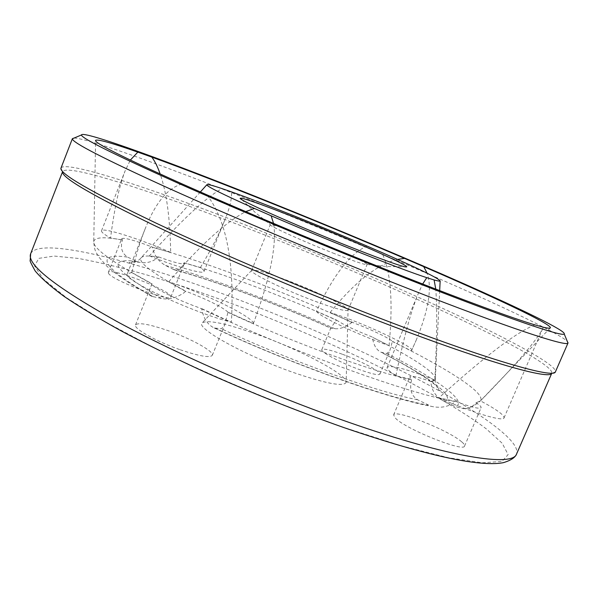 <?xml version="1.0" encoding="UTF-8"?>
<svg xmlns="http://www.w3.org/2000/svg" width="598" height="598" viewBox="0 0 598 598"><rect width="100%" height="100%" fill="white"/><g stroke="black" fill="none" stroke-linecap="round" stroke-linejoin="round"><path stroke-width="0.45" stroke-dasharray="2.99 2.24" d="M332.765 252.954C354.166 261.304 365.595 265.161 367.067 264.54L367.075 264.466C367.396 262.843 334.446 247.998 305.757 236.696C284.7 228.421 272.882 224.377 270.303 224.579L270.259 224.639C268.315 225.543 302.139 240.942 332.765 252.954M348.058 310.13L348.036 310.19C346.197 311.715 334.544 308.493 313.083 300.525C282.398 289.013 249.149 272.591 251.586 270.438L251.616 270.386C254.307 269.107 266.349 272.501 287.743 280.552C316.738 291.525 349.419 307.402 348.058 310.13L346.137 382.309C347.961 375.043 300.54 349.957 257.962 334.693C226.336 323.413 207.723 319.504 202.117 322.95C195.419 327.951 244.888 355.474 292.691 372.255C325.977 383.677 343.79 387.026 346.137 382.309M461.671 441.817C448.657 430.224 394.598 408.83 393.589 414.93L395.682 418.436C406.386 429.386 464.354 452.574 464.564 446.033C464.908 445.136 463.943 443.731 461.671 441.817M342.168 354.166C330.036 349.808 323.256 348.305 321.814 349.658C319.99 351.759 341.249 363.061 359.989 369.781C372.031 374.056 378.669 375.507 379.909 374.139C381.487 371.836 360.332 360.729 342.168 354.166M108.455 273.137C110.286 279.565 171.028 302.648 170.879 296.937L170.572 295.853C166.618 288.834 109.142 267.074 108.35 272.382L108.455 273.137M180.177 349.748C199.201 356.169 209.905 358.03 212.283 355.332C214.383 351.549 191.308 338.782 168.397 330.746C149.343 324.183 138.385 322.24 135.514 324.901C133.115 328.407 156.399 341.51 180.177 349.748M60.929 168.232L62.626 171.536C67.664 163.119 160.399 194.006 255.174 231.232C322.785 257.76 394.411 288.288 452.686 315.662C510.146 342.729 553.449 366.559 551.812 373.159L555.34 372.016M60.996 168.001C66.019 159.778 159.853 191.278 255.54 228.914C323.795 255.742 396.093 286.524 455.011 314.092C513.099 341.346 557.022 365.303 555.46 371.799M74.077 138.056C88.908 138.317 175.446 170.049 264.914 205.847C332.391 232.876 396.317 259.749 456.685 286.464C513.861 311.887 559.571 334.005 567.27 341.338M430.874 381.688L430.866 381.502C418.166 376.964 411.125 375.409 409.75 376.83L411.641 379.513L411.095 382.122C409.682 390.202 411.843 396.085 417.583 399.748L431.151 406.319C440.644 408.464 448.769 406.872 455.526 401.55L455.683 401.408C471.06 407.163 479.529 409.256 481.098 407.687C481.36 406.984 480.314 405.765 477.952 404.024L476.03 402.91C472.981 406.595 468.839 408.524 463.6 408.696L455.347 406.64L444.426 401.497C435.994 397.199 431.472 390.599 430.874 381.688L433.999 380.829L435.307 379.237C436.66 372.92 410.221 356.034 372.569 337.302L372.748 339.402C374.146 346.003 376.889 350.271 380.986 352.215L386.779 353.493L389.851 350.57L392.408 341.338C388.782 337.952 370.371 329.169 355.018 323.421L330.059 312.552C354.696 282.129 377.189 264.413 397.513 259.412M430.866 381.502L434.851 379.977C406.842 369.018 390.95 364.802 387.175 367.336C386.622 368.779 389.53 371.597 395.906 375.783L411.641 379.513M395.906 375.783C403.904 336.831 411.618 308.822 419.071 291.749L422.674 284.028M253.365 323.563C253.358 317.134 206.781 294.38 168.786 281.725L185.769 291.204L183.556 293.095C175.648 298.193 168.247 299.972 161.348 298.432L151.705 296.346C148.79 295.106 148.364 292.19 150.434 287.593L152.071 283.811C151.862 287.055 174.81 298.933 197.422 307.103L201.72 308.845C203.47 318.428 207.641 324.796 214.219 327.966L221.477 328.803L224.474 325.379L228.04 312.134L253.365 323.563C270.311 277.689 277.038 244.313 273.548 223.428M168.786 281.725C199.934 245.531 225.581 222.164 245.726 211.625M108.35 272.382L121.715 238.632L122.403 240.052C120.183 247.557 121.88 253.246 127.501 257.11L139.117 262.253C146.48 263.643 152.924 261.909 158.455 257.043L149.365 255.907C182.166 219.571 206.377 197.131 222.015 188.594M149.365 255.907C177.905 267.396 203.709 274.579 204.03 271.492C204.299 270.715 203.088 269.399 200.397 267.538L184.087 262.769L183.145 264.54C180.641 269.227 177.576 270.954 173.951 269.72L165.571 265.49C158.47 261.461 154.09 255.383 152.423 247.258L170.677 252.423C170.079 218.158 166.565 192.018 160.152 174.003M200.397 267.538C211.46 249.015 219.548 233.28 224.676 220.341C229.819 207.932 232.061 198.439 231.411 191.853M352.08 322.337L351.96 322.449C345.599 327.151 339.918 329.236 334.91 328.698L331.083 328.309L330.926 327.764L336.495 320.05L316.462 311.207C333.639 274.699 350.51 252.999 367.067 246.107M316.462 311.207C317.232 315.393 360.018 335.814 389.074 345.614L372.569 337.302M389.074 345.614C393.245 301.467 390.778 270.408 381.688 252.431M434.851 379.977C436.959 338.019 437.265 307.731 435.763 289.111M411.417 350.906L416.051 340.531L411.417 350.906L392.408 341.338M416.051 340.531C428.572 310.377 432.257 287.922 427.107 273.159M476.143 402.775L480.486 400.862C515.125 365.52 535.823 341.54 542.58 328.937L543.216 327.188M131.859 272.531L127.277 273.802L144.925 229.393C140.119 241.465 135.761 255.847 131.859 272.531L152.071 283.811M144.925 229.393C155.263 202.954 167.694 187.802 182.218 183.952M122.441 239.888L110.54 238.056C114.42 208.186 119.294 185.761 125.161 170.781L130.349 160.085M534.889 324.886C516.261 332.368 484.253 356.7 438.88 397.879L455.683 401.408M201.698 308.628L231.396 322.24C234.61 262.522 226.433 220.057 206.863 194.828M411.805 350.555C414.788 346.803 357.701 320.461 330.059 312.552M336.495 320.05C343.521 324.781 355.548 330.47 372.569 337.137M121.715 238.632C124.257 237.458 134.49 240.276 152.4 247.086M158.59 256.923C174.138 262.537 182.719 264.727 184.319 263.486L184.087 262.769M228.04 312.134C221.17 306.385 207.08 299.411 185.769 291.204M127.277 273.802C121.2 279.072 192.257 312.433 231.396 322.24M170.677 252.423C140.463 239.095 102.273 226.926 101.518 230.791C101.122 231.979 104.134 234.401 110.54 238.056M438.88 397.879C471.889 412.56 503.441 422.046 504.032 417.875C504.286 415.042 496.437 409.376 480.486 400.862M343.663 427.376C280.395 404.988 212.35 376.434 154.359 347.969L103.843 321.066L66.341 297.617L43.303 279.004L34.564 265.886L38.825 258.351L54.171 256.064L78.465 258.456C98.326 262.111 120.841 267.515 146.002 274.684C172.149 282.66 199.418 291.787 227.808 302.087C327.031 338.879 435.464 390.539 486.084 428.699L502.238 443.305L508.136 454.6L501.931 461.462L482.205 462.8L448.41 457.724L401.37 445.816L343.663 427.376M30.677 253.687C39.184 236.255 133.885 260.601 228.825 296.047C296.548 321.283 367.456 352.521 424.191 382.623C480.104 412.441 520.925 441.219 516.59 453.972M411.596 379.7C376.523 373.07 292.818 342.699 227.988 312.335M185.619 291.353C153.103 273.652 138.228 262.515 141.008 257.932C142.675 255.712 148.491 255.421 158.455 257.043M184.02 262.903C224.549 274.019 284.872 296.862 336.412 320.177M417.583 399.748C378.25 392.408 291.286 361.341 221.477 328.803M386.779 353.493C436.256 378.691 469.041 401.774 455.347 406.64M381.778 352.476C427.69 375.963 457.343 397.132 444.426 401.497M152.909 296.623C98.76 266.162 95.613 252.498 127.501 257.11M161.348 298.432C113.725 270.132 105.412 257.76 136.396 261.319M215.407 328.272C291.211 363.763 386.54 397.737 428.086 405.123M173.024 269.272C216.842 281.337 277.749 304.24 331.277 328.309M334.91 328.698C277.741 302.969 212.641 278.466 165.571 265.49M392.37 341.488C446.026 367.807 485.718 392.722 480.545 400.75L476.03 402.91M151.997 283.983C111.759 261.999 92.346 247.781 93.751 241.323C95.194 237.077 104.747 236.659 122.403 240.052M201.72 308.845C291.734 351.684 412.463 395.069 455.526 401.55M351.96 322.449C284.947 292.086 206.736 262.32 152.423 247.258M367.075 264.466L385.882 266.454L404.839 266.82M241.846 199.642L255.555 212.739L270.303 224.579M251.586 270.438L270.259 224.639M348.036 310.19L367.067 264.54M251.616 270.386L202.117 322.95M393.589 414.93L409.75 376.83M200.315 192.018L141.008 257.932C136.837 263.21 128.555 263.546 129.467 262.537C130.349 261.774 133.563 261.685 139.117 262.253M439.68 290.621L435.307 379.237C434.544 385.86 440.165 391.989 440.255 390.636L439.881 389.649L435.202 384.925C424.266 376.097 406.192 365.191 380.986 352.215M464.564 446.033L481.098 407.687M550.13 328.055L480.545 400.75C474.745 405.907 469.094 408.554 463.6 408.696M379.909 374.139L389.851 350.57M151.705 296.346L131.224 284.2C119.854 276.687 111.617 270.573 106.519 265.863L98.767 256.961C94.633 250.016 94.409 249.463 93.751 241.323L95.605 140.709M321.814 349.658L330.926 327.764M173.958 269.72C217.119 281.546 277.898 304.389 331.083 328.309M170.879 296.937L184.319 263.486M212.283 355.332L224.474 325.379M214.226 327.966C291.488 364.145 388.035 398.545 431.151 406.311M135.514 324.901L150.434 287.593M101.518 230.791L125.161 170.781M204.03 271.492L224.676 220.333M504.032 417.875L542.58 328.937M387.175 367.336L419.071 291.757"/><path stroke-width="0.9" d="M407.395 278.967C331.053 248.813 239.805 210.631 176.672 182.54C113.358 154.112 81.605 138.258 81.418 134.976C82.412 129.833 173.689 163.523 268.143 201.481C335.314 228.458 406.961 258.53 465.326 284.379C522.876 309.906 566.261 330.971 564.235 333.983C563.032 337.212 505.355 317.702 407.395 278.967M534.889 324.886C512.987 318.33 464.87 300.749 401.617 275.753C338.386 250.749 264.092 219.87 206.863 194.828L182.218 183.952C122.583 157.125 93.714 142.578 95.613 140.306C97.833 139.072 111.901 143.012 137.824 152.124L151.787 157.102C217.403 180.865 319.055 221.768 404.554 258.388L423.705 266.633C493.029 296.63 550.736 323.697 550.407 327.756C550.28 328.496 547.88 328.302 543.216 327.188L534.889 324.886M435.763 289.111L434.103 279.946L426.77 277.666C400.996 269.354 326.231 239.708 271.133 215.766L254.464 208.463C222.777 194.335 206.901 186.441 206.826 184.782L200.315 192.018M434.103 279.946C437.893 281.015 439.904 281.352 440.158 280.948C438.513 278.257 419.019 268.749 381.688 252.431L367.067 246.107C320.58 226.156 263.501 203.275 231.411 191.853L222.015 188.594C212.29 185.328 207.229 184.057 206.826 184.782M348.97 246.458C386.816 261.371 406.087 268.136 406.79 266.768C406.042 264.107 349.83 239.342 301.766 220.191C269.093 207.11 242.317 197.407 240.501 198.222C234.693 198.095 294.171 224.743 348.97 246.458M551.662 373.414C549.51 379.663 489.911 363.3 389.918 325.245C311.999 295.644 219.436 256.4 156.093 226.298C92.675 195.681 61.497 177.516 62.551 171.82M567.27 341.338L568.055 342.908L555.34 372.016C553.456 378.235 493.47 361.566 392.228 322.942C313.345 292.908 219.496 253.156 155.383 222.792C91.21 191.943 59.725 173.756 60.929 168.232L72.41 138.616L74.077 138.056M568.055 342.908L567.973 343.043C567.061 347.064 508.023 327.801 406.902 288.079C328.115 257.17 233.848 217.635 169.047 188.452C104.142 158.926 71.917 142.361 72.38 138.766L72.41 138.616M422.674 284.028L426.77 277.666M273.548 223.428L271.133 215.766M245.726 211.625L254.464 208.463M427.107 273.159L423.705 266.633M130.349 160.085L137.824 152.124M160.152 174.003C157.678 166.805 154.882 161.168 151.787 157.102M397.513 259.412L404.554 258.388M30.677 253.687L30.154 260.631C29.758 260.81 31.432 264.264 35.192 270.991C41.187 278.19 50.823 286.666 64.121 296.429C79.788 307.036 99.118 318.704 122.127 331.419C147.033 344.583 174.422 358.038 204.299 371.807C251.167 392.707 297.722 411.304 343.962 427.615C396.13 445.458 437.138 456.73 466.986 461.424C482.982 463.831 495.062 464.257 503.217 462.703C510.759 460.475 515.222 457.56 516.59 453.972C513.166 466.971 450.907 458.008 349.038 422.405C270.102 394.942 177.778 354.614 116.266 321.133C54.919 286.741 26.387 264.264 30.677 253.687L62.536 171.776M404.839 266.82L406.79 266.768M240.501 198.222L241.846 199.642M516.59 453.972L551.707 373.399M81.418 134.976L72.38 138.766M564.235 333.983L567.973 343.043M440.158 280.948L439.68 290.621M95.605 140.709L95.613 140.306"/></g></svg>
